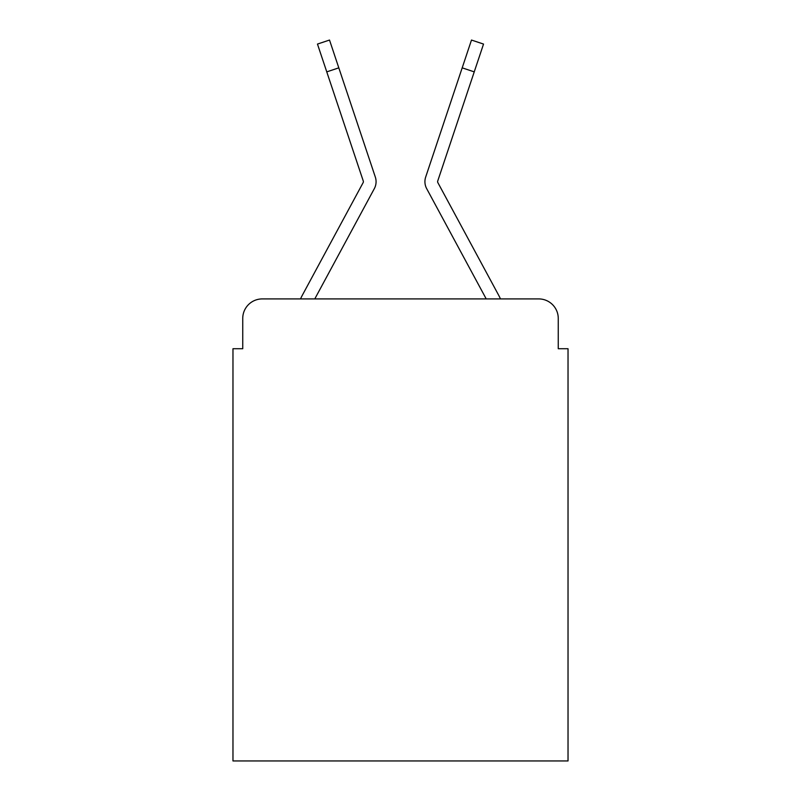 <?xml version="1.0" encoding="UTF-8"?>
<svg xmlns="http://www.w3.org/2000/svg" width="801" height="801" viewBox="0 0 801 801"><rect width="100%" height="100%" fill="white"/><g stroke="black" fill="none" stroke-linecap="round" stroke-linejoin="round"><path stroke-width="1.2" d="M242.743 318.448L242.743 348.725L242.743 318.448A19.534 19.534 0 0 1 262.277 298.913L300.545 298.913A48.841 48.841 0 0 1 302.337 295.239L363.143 182.618A1.952 1.952 0 0 0 363.284 181.066L317.466 44.075L329.511 40.05L338.803 67.845L326.768 71.87M558.257 348.725L558.257 318.448L558.257 348.725L568.029 348.725L568.029 760.95L232.971 760.95L232.971 348.725L242.743 348.725M558.257 318.448A19.534 19.534 0 0 0 538.723 298.913L262.277 298.913M360.861 213.577L314.783 298.913L360.861 213.577L314.783 298.913L360.861 213.577L314.783 298.913L360.861 213.577L314.783 298.913L360.861 213.577L314.783 298.913L360.861 213.577L314.783 298.913L360.861 213.577L314.783 298.913L360.861 213.577L314.783 298.913L360.861 213.577L314.783 298.913L486.217 298.913L440.139 213.577M486.217 298.913L426.683 188.656A14.648 14.648 0 0 1 425.681 177.041L471.489 40.05L483.534 44.075L437.716 181.066A1.952 1.952 0 0 0 437.616 181.687A1.952 1.952 0 0 1 437.716 181.066A1.952 1.952 0 0 0 437.857 182.618L498.663 295.239A48.841 48.841 0 0 1 500.455 298.913L538.723 298.913M314.783 298.913L374.317 188.656A14.648 14.648 0 0 0 375.319 177.041L338.803 67.845M363.384 181.687A1.952 1.952 0 0 1 363.143 182.618A1.952 1.952 0 0 0 363.384 181.687A1.952 1.952 0 0 1 363.143 182.618A1.952 1.952 0 0 0 363.384 181.687A1.952 1.952 0 0 1 363.143 182.618A1.952 1.952 0 0 0 363.384 181.687A1.952 1.952 0 0 1 363.143 182.618A1.952 1.952 0 0 0 363.384 181.687A1.952 1.952 0 0 1 363.143 182.618A1.952 1.952 0 0 0 363.384 181.687A1.952 1.952 0 0 1 363.143 182.618A1.952 1.952 0 0 0 363.384 181.687A1.952 1.952 0 0 1 363.143 182.618A1.952 1.952 0 0 0 363.384 181.687A1.952 1.952 0 0 1 363.143 182.618A1.952 1.952 0 0 0 363.284 181.066M474.232 71.87L462.197 67.845"/></g></svg>
